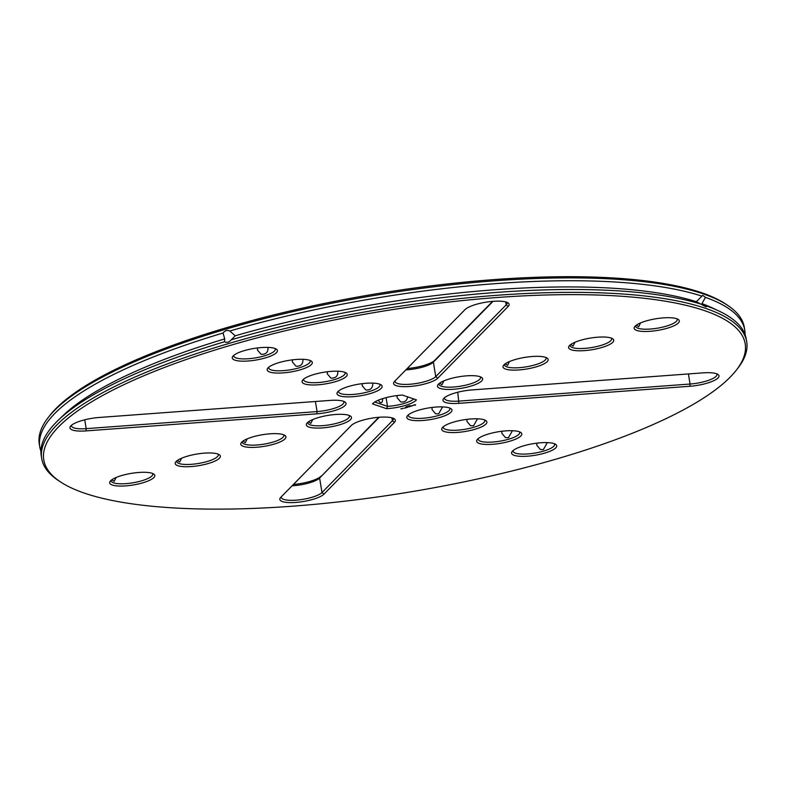 <?xml version="1.0" encoding="UTF-8"?>
<svg xmlns="http://www.w3.org/2000/svg" width="786" height="786" viewBox="0 0 786 786"><rect width="100%" height="100%" fill="white"/><g stroke="black" fill="none" stroke-linecap="round" stroke-linejoin="round"><path stroke-width="1.18" d="M84.642 493.205A355.498 91.412 -9.4 0 1 60.384 481.838A355.498 91.412 -9.4 0 1 379.559 311.698A355.498 91.412 -9.4 0 1 736.531 369.901A355.498 91.412 -9.4 0 1 440.435 486.563A355.498 91.412 -9.4 0 1 84.642 493.205M676.658 318.703A22.863 5.875 170.6 0 0 653.775 319.136A22.863 5.875 170.6 0 0 634.724 326.632A22.863 5.875 170.6 0 0 657.686 330.385A22.863 5.875 170.6 0 0 678.22 319.44A22.863 5.875 170.6 0 0 676.658 318.703M611.095 338.029A22.863 5.875 170.6 0 0 588.213 338.461A22.863 5.875 170.6 0 0 569.162 345.958A22.863 5.875 170.6 0 0 592.123 349.701A22.863 5.875 170.6 0 0 612.658 338.756A22.863 5.875 170.6 0 0 611.095 338.029M703.018 372.859L472.121 389.915A22.863 5.875 170.6 0 0 443.53 398.689A22.863 5.875 170.6 0 0 458.945 403.336L689.843 386.28A22.863 5.875 170.6 0 0 712.529 381.259A22.863 5.875 170.6 0 0 717.923 374.421A22.863 5.875 170.6 0 0 703.018 372.859M545.533 357.355A22.863 5.875 170.6 0 0 522.651 357.777A22.863 5.875 170.6 0 0 503.6 365.284A22.863 5.875 170.6 0 0 526.561 369.027A22.863 5.875 170.6 0 0 547.095 358.082A22.863 5.875 170.6 0 0 545.533 357.355M479.971 376.681A22.863 5.875 170.6 0 0 457.088 377.103A22.863 5.875 170.6 0 0 438.038 384.609A22.863 5.875 170.6 0 0 461.009 388.353A22.863 5.875 170.6 0 0 481.533 377.408A22.863 5.875 170.6 0 0 479.971 376.681M415.057 405.301L415.598 404.859L415.106 404.692L412.67 405.409L415.499 404.78M412.267 405.93L410.872 405.92L412.247 405.851M411.363 406.166L410.046 406.126L411.363 406.166M409.201 406.834L410.037 406.559L409.192 406.784M409.644 405.773L410.184 405.674L409.634 405.714M408.789 405.871L409.516 405.851L408.789 405.871M407.806 406.382L408.622 406.136L407.698 406.185M544.757 453.1A22.863 5.875 170.6 0 0 555.633 444.336A22.863 5.875 170.6 0 0 533.183 443.677A22.863 5.875 170.6 0 0 512.138 451.537A22.863 5.875 170.6 0 0 520.401 456.322A22.863 5.875 170.6 0 0 544.757 453.1M509.839 441.201A22.863 5.875 170.6 0 0 520.715 432.438A22.863 5.875 170.6 0 0 498.265 431.779A22.863 5.875 170.6 0 0 477.22 439.639A22.863 5.875 170.6 0 0 485.493 444.424A22.863 5.875 170.6 0 0 509.839 441.201M474.931 429.294A22.863 5.875 170.6 0 0 485.807 420.539A22.863 5.875 170.6 0 0 463.357 419.881A22.863 5.875 170.6 0 0 442.312 427.731A22.863 5.875 170.6 0 0 450.575 432.526A22.863 5.875 170.6 0 0 474.931 429.294M323.979 494.119L394.415 422.357A22.863 5.875 170.6 0 0 394.307 418.81A22.863 5.875 170.6 0 0 372.633 418.034A22.863 5.875 170.6 0 0 351.214 425.55L280.789 497.312A22.863 5.875 170.6 0 0 280.386 497.774A22.863 5.875 170.6 0 0 296.548 502.372A22.863 5.875 170.6 0 0 323.979 494.119L321.995 492.527L392.42 420.765A21.065 5.414 170.6 0 0 393.305 418.8A21.065 5.414 170.6 0 0 393.059 418.201M440.013 417.395A22.863 5.875 170.6 0 0 450.889 408.632A22.863 5.875 170.6 0 0 428.439 407.973A22.863 5.875 170.6 0 0 407.394 415.833A22.863 5.875 170.6 0 0 415.656 420.628A22.863 5.875 170.6 0 0 440.013 417.395M407.61 407.305L406.843 407.04L408.455 406.814M408.474 406.922L407.708 406.971M406.205 407.688L407.158 407.413L406.205 407.688M405.792 407.806L405.114 407.58L405.773 407.708M404.495 408.199L405.448 407.914L404.495 408.199M406.156 406.637L407.06 406.598L406.156 406.637M402.481 408.327L403.415 408.298L402.481 408.327M402.481 408.573L401.97 408.691L402.471 408.465M401.43 408.907L400.85 408.759L401.42 408.858M348.955 386.358A22.863 5.875 170.6 0 0 337.567 392.037A22.863 5.875 170.6 0 0 360.528 395.78A22.863 5.875 170.6 0 0 381.063 384.835A22.863 5.875 170.6 0 0 348.955 386.358M464.988 309.635L394.552 381.397A22.863 5.875 170.6 0 0 394.15 381.858A22.863 5.875 170.6 0 0 410.321 386.447A22.863 5.875 170.6 0 0 437.753 378.204L508.178 306.442A22.863 5.875 170.6 0 0 508.07 302.895A22.863 5.875 170.6 0 0 486.406 302.109A22.863 5.875 170.6 0 0 464.988 309.635M314.046 374.46A22.863 5.875 170.6 0 0 302.649 380.129A22.863 5.875 170.6 0 0 325.62 383.882A22.863 5.875 170.6 0 0 346.145 372.937A22.863 5.875 170.6 0 0 314.046 374.46M279.128 362.562A22.863 5.875 170.6 0 0 267.741 368.231A22.863 5.875 170.6 0 0 290.702 371.975A22.863 5.875 170.6 0 0 311.236 361.029A22.863 5.875 170.6 0 0 279.128 362.562M244.21 350.654A22.863 5.875 170.6 0 0 232.823 356.333A22.863 5.875 170.6 0 0 255.784 360.076A22.863 5.875 170.6 0 0 276.318 349.131A22.863 5.875 170.6 0 0 244.21 350.654M386.555 408.681A22.863 5.875 -9.4 0 0 416.452 399.868L402.412 395.083A22.863 5.875 -9.4 0 0 372.515 403.886L386.555 408.681L387.518 406.382L374.755 402.029M308.996 427.073A22.863 5.875 170.6 0 0 337.725 425.324A22.863 5.875 170.6 0 0 350.418 416.059A22.863 5.875 170.6 0 0 327.959 415.401A22.863 5.875 170.6 0 0 306.923 423.261A22.863 5.875 170.6 0 0 308.996 427.073M243.434 446.399A22.863 5.875 170.6 0 0 272.172 444.65A22.863 5.875 170.6 0 0 284.856 435.385A22.863 5.875 170.6 0 0 262.406 434.727A22.863 5.875 170.6 0 0 241.361 442.587A22.863 5.875 170.6 0 0 243.434 446.399M85.949 430.905L316.846 413.839A22.863 5.875 170.6 0 0 339.532 408.818A22.863 5.875 170.6 0 0 344.926 401.98A22.863 5.875 170.6 0 0 330.022 400.418L99.124 417.474A22.863 5.875 170.6 0 0 70.534 426.248A22.863 5.875 170.6 0 0 85.949 430.905L86.185 428.645L317.082 411.589A21.065 5.414 170.6 0 0 343.934 401.97A21.065 5.414 170.6 0 0 343.688 401.371M177.872 465.725A22.863 5.875 170.6 0 0 206.61 463.976A22.863 5.875 170.6 0 0 219.294 454.711A22.863 5.875 170.6 0 0 196.844 454.053A22.863 5.875 170.6 0 0 175.799 461.913A22.863 5.875 170.6 0 0 177.872 465.725M112.31 485.05A22.863 5.875 170.6 0 0 141.048 483.302A22.863 5.875 170.6 0 0 153.732 474.037A22.863 5.875 170.6 0 0 131.282 473.378A22.863 5.875 170.6 0 0 110.237 481.229A22.863 5.875 170.6 0 0 112.31 485.05M60.384 481.838L58.4 480.531A357.296 91.874 -9.4 0 1 41.697 458.513A357.296 91.874 -9.4 0 1 379.196 309.517A357.296 91.874 -9.4 0 1 746.7 341.802A357.296 91.874 -9.4 0 1 737.985 368.025L736.531 369.901M635.697 325.65A21.065 5.414 170.6 0 0 635.668 326.298A21.065 5.414 170.6 0 0 657.322 328.204A21.065 5.414 170.6 0 0 677.218 319.421A21.065 5.414 170.6 0 0 676.972 318.821M570.145 344.975A21.065 5.414 170.6 0 0 570.105 345.624A21.065 5.414 170.6 0 0 591.77 347.53A21.065 5.414 170.6 0 0 611.655 338.746A21.065 5.414 170.6 0 0 611.42 338.147M444.503 397.706A21.065 5.414 170.6 0 0 444.463 398.345A21.065 5.414 170.6 0 0 459.181 401.086L690.079 384.03A21.065 5.414 170.6 0 0 716.93 374.401A21.065 5.414 170.6 0 0 716.685 373.812M504.583 364.301A21.065 5.414 170.6 0 0 504.543 364.95A21.065 5.414 170.6 0 0 526.207 366.846A21.065 5.414 170.6 0 0 546.103 358.072A21.065 5.414 170.6 0 0 545.857 357.473M439.02 383.627A21.065 5.414 170.6 0 0 438.981 384.275A21.065 5.414 170.6 0 0 460.645 386.172A21.065 5.414 170.6 0 0 480.541 377.388A21.065 5.414 170.6 0 0 480.295 376.789M513.12 450.555A21.065 5.414 170.6 0 0 513.081 451.193A21.065 5.414 170.6 0 0 543.637 451.085A21.065 5.414 170.6 0 0 554.631 444.316A21.065 5.414 170.6 0 0 554.395 443.717M478.202 438.657A21.065 5.414 170.6 0 0 478.163 439.295A21.065 5.414 170.6 0 0 508.719 439.187A21.065 5.414 170.6 0 0 519.723 432.418A21.065 5.414 170.6 0 0 519.477 431.819M443.284 426.749A21.065 5.414 170.6 0 0 443.245 427.397A21.065 5.414 170.6 0 0 473.801 427.289A21.065 5.414 170.6 0 0 484.805 420.52A21.065 5.414 170.6 0 0 484.559 419.921M281.388 496.703A21.065 5.414 170.6 0 0 281.319 497.43A21.065 5.414 170.6 0 0 299.476 499.837A21.065 5.414 170.6 0 0 321.995 492.527L319.597 478.035L379.255 417.258M408.376 414.851A21.065 5.414 170.6 0 0 408.337 415.499A21.065 5.414 170.6 0 0 438.893 415.391A21.065 5.414 170.6 0 0 449.897 408.622A21.065 5.414 170.6 0 0 449.651 408.022M338.54 391.055A21.065 5.414 170.6 0 0 338.511 391.693A21.065 5.414 170.6 0 0 360.165 393.599A21.065 5.414 170.6 0 0 380.06 384.816A21.065 5.414 170.6 0 0 379.815 384.216M395.152 380.788A21.065 5.414 170.6 0 0 395.093 381.515A21.065 5.414 170.6 0 0 413.24 383.922A21.065 5.414 170.6 0 0 435.758 376.612L506.194 304.85A21.065 5.414 170.6 0 0 507.078 302.875A21.065 5.414 170.6 0 0 506.832 302.276M303.632 379.147A21.065 5.414 170.6 0 0 303.593 379.795A21.065 5.414 170.6 0 0 325.257 381.701A21.065 5.414 170.6 0 0 345.152 372.918A21.065 5.414 170.6 0 0 344.907 372.318M268.714 367.249A21.065 5.414 170.6 0 0 268.674 367.897A21.065 5.414 170.6 0 0 290.339 369.803A21.065 5.414 170.6 0 0 310.234 361.02A21.065 5.414 170.6 0 0 309.989 360.42M233.806 355.351A21.065 5.414 170.6 0 0 233.766 355.999A21.065 5.414 170.6 0 0 255.43 357.895A21.065 5.414 170.6 0 0 275.316 349.112A21.065 5.414 170.6 0 0 275.08 348.512M413.8 398.964A21.065 5.414 -9.4 0 1 387.518 406.382L386.073 397.647M307.896 422.279A21.065 5.414 170.6 0 0 307.857 422.917A21.065 5.414 170.6 0 0 310.283 424.892A21.065 5.414 170.6 0 0 334.109 423.929A21.065 5.414 170.6 0 0 349.416 416.04A21.065 5.414 170.6 0 0 349.171 415.44M242.334 441.604A21.065 5.414 170.6 0 0 242.294 442.243A21.065 5.414 170.6 0 0 244.721 444.218A21.065 5.414 170.6 0 0 268.547 443.255A21.065 5.414 170.6 0 0 283.854 435.365A21.065 5.414 170.6 0 0 283.608 434.766M71.506 425.265A21.065 5.414 170.6 0 0 71.477 425.904A21.065 5.414 170.6 0 0 86.185 428.645L84.721 419.812M176.781 460.92A21.065 5.414 170.6 0 0 176.742 461.569A21.065 5.414 170.6 0 0 179.159 463.544A21.065 5.414 170.6 0 0 202.984 462.581A21.065 5.414 170.6 0 0 218.292 454.691A21.065 5.414 170.6 0 0 218.056 454.092M111.219 480.246A21.065 5.414 170.6 0 0 111.18 480.894A21.065 5.414 170.6 0 0 113.597 482.869A21.065 5.414 170.6 0 0 137.422 481.906A21.065 5.414 170.6 0 0 152.739 474.017A21.065 5.414 170.6 0 0 152.494 473.418M706.928 306.118L706.113 306.894L696.327 301.726L702.704 295.349L705.474 297.373L701.918 303.632L706.928 306.118A357.296 91.874 -9.4 0 1 718.826 310.971A357.296 91.874 -9.4 0 1 746.228 338.933L746.7 341.802M41.697 458.513L41.226 455.644A357.296 91.874 -9.4 0 1 58.144 420.343A357.296 91.874 -9.4 0 1 224.501 341.763C227.046 342.883 229.316 342.215 231.281 339.768A357.296 91.874 -9.4 0 1 703.313 304.889M231.281 339.768L235.22 335.799L229.836 331.014C227.262 329.894 224.993 330.562 223.047 333.018L224.727 338.894L224.501 341.763L225.218 342.087M640.551 322.918L638.645 326.78L636.336 325.168M574.988 342.244L573.082 346.105L570.783 344.494M509.426 361.57L507.53 365.431L505.221 363.82M443.864 380.896L441.968 384.757L439.659 383.136M413.387 405.154L414.861 405.006L413.387 405.154M536.838 443.147L536.779 445.249L540.385 449.504L543.381 449.582L547.331 442.606M501.92 431.249L501.871 433.351L505.467 437.606L508.473 437.684L512.413 430.708M467.002 419.351L466.953 421.453L470.549 425.707L473.555 425.786L477.505 418.81M292.097 485.787A21.065 5.414 170.6 0 0 319.597 478.035L378.823 417.287M432.094 407.453L432.035 409.555L435.64 413.8L438.637 413.878L442.587 406.912M362.258 383.647L362.208 385.749L365.814 390.003C370.638 390.249 372.947 387.95 372.76 383.106M405.871 369.872A21.065 5.414 170.6 0 0 433.361 362.12L493.019 301.343M327.349 371.749L327.29 373.851L330.896 378.105C335.72 378.351 338.039 376.052 337.842 371.208M292.431 359.85L292.382 361.953L295.978 366.207C300.802 366.453 303.121 364.154 302.934 359.31M257.523 347.952L257.464 350.055L261.07 354.299C265.894 354.545 268.213 352.256 268.016 347.412M397.176 395.555L397.127 397.657L400.722 401.901C404.633 402.461 406.942 400.781 407.639 396.861M382.527 398.669A6.013 2.515 -106.4 0 1 381.328 402.629A6.013 2.515 -106.4 0 1 378.312 400.221M312.74 419.547L310.843 423.399L308.534 421.787M247.187 438.873L245.281 442.724L242.972 441.113M181.625 458.199L179.719 462.05L177.41 460.439M116.063 477.515L114.167 481.376L111.858 479.765M701.918 303.632A351.283 90.321 -9.4 0 1 712.627 308.053L718.826 310.971M235.22 335.799A351.283 90.321 -9.4 0 1 696.327 301.726M701.859 296.135A357.296 91.874 -9.4 0 0 229.836 331.014L229.109 330.69M224.727 338.894L224.727 338.894A351.283 90.321 -9.4 0 0 63.077 415.588L58.144 420.343M293.404 484.451A22.863 5.875 170.6 0 0 321.012 476.188M407.177 368.536A22.863 5.875 170.6 0 0 434.786 360.273L492.596 301.372M40.911 451.203A357.296 91.874 -9.4 0 1 39.772 446.89A357.296 91.874 -9.4 0 1 223.047 333.018M39.772 446.89L39.3 444.031A357.296 91.874 -9.4 0 1 48.015 417.808A357.296 91.874 -9.4 0 1 376.799 295.035A357.296 91.874 -9.4 0 1 727.6 305.302A357.296 91.874 -9.4 0 1 744.303 327.31L744.774 330.179A357.296 91.874 -9.4 0 1 745.089 334.63M705.474 297.373A357.296 91.874 -9.4 0 1 744.774 330.179M48.015 417.808L49.469 415.922A355.498 91.412 -9.4 0 1 376.582 293.767A355.498 91.412 -9.4 0 1 725.616 303.986L727.6 305.302M688.408 373.93L690.079 384.03L689.843 386.28M457.717 392.243L458.945 403.336M391.939 417.838L392.42 420.765L394.415 422.357M505.703 301.922L506.194 304.85L508.178 306.442M434.786 360.273L433.361 362.12L435.758 376.612L437.753 378.204M315.412 401.499L317.082 411.589L316.846 413.839"/></g></svg>
